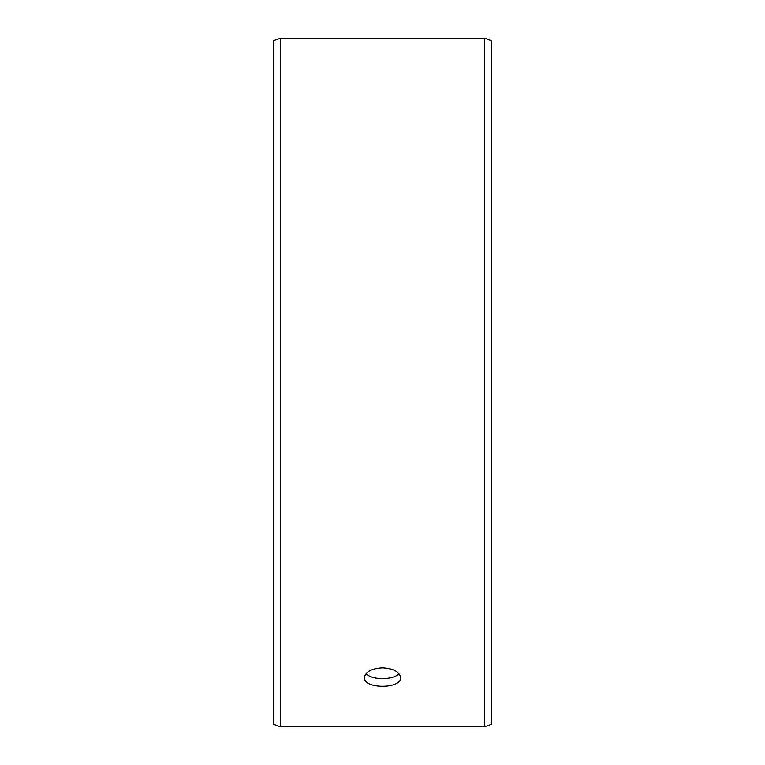 <?xml version="1.0" encoding="UTF-8"?>
<svg xmlns="http://www.w3.org/2000/svg" width="765" height="765" viewBox="0 0 765 765"><rect width="100%" height="100%" fill="white"/><g stroke="black" fill="none" stroke-linecap="round" stroke-linejoin="round"><path stroke-width="1.15" d="M273.793 724.379L273.793 40.621L280.315 38.25L280.315 726.75L273.793 724.379M484.685 38.25L484.685 726.75L491.206 724.379L491.206 40.621L484.685 38.25L280.315 38.25M366.024 673.621C371.522 680.353 393.487 680.334 398.976 673.63M382.5 667.835C393.506 668.534 399.55 671.775 400.621 677.58C401.74 689.179 363.26 689.169 364.379 677.58C365.441 671.785 371.484 668.534 382.5 667.835M484.685 726.75L280.315 726.75"/></g></svg>
